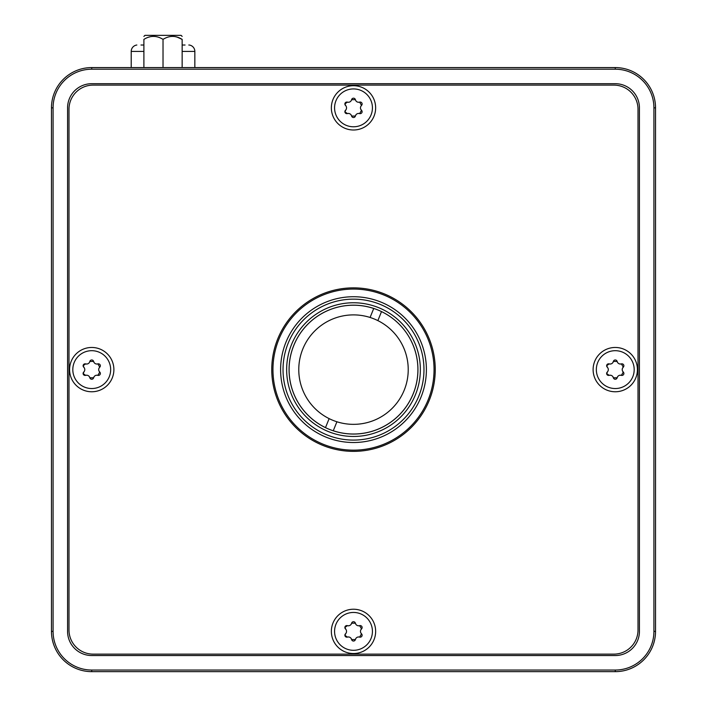 <?xml version="1.0" encoding="UTF-8"?>
<svg xmlns="http://www.w3.org/2000/svg" width="707" height="707" viewBox="0 0 707 707"><rect width="100%" height="100%" fill="white"/><g stroke="black" fill="none" stroke-linecap="round" stroke-linejoin="round"><path stroke-width="1.06" d="M143.892 45.018L140.993 45.018M185.057 45.018L182.15 45.018L185.057 45.018M194.84 67.58L194.84 51.408A6.443 6.443 0 0 0 189.202 45.018L188.796 45.018M175.716 36.755L176.723 37.003L175.716 36.755M182.15 67.58L182.15 39.38C182.15 35.412 182.15 35.412 182.15 39.38L177.165 37.135L182.15 39.38C175.778 35.412 169.397 35.412 163.025 39.38C156.645 35.412 150.273 35.412 143.892 39.38C143.892 35.412 143.892 35.412 143.892 39.38L143.892 67.58M148.885 37.135L149.327 37.003L148.885 37.135M181.089 35.35L182.15 36.419L181.089 35.35L144.962 35.35L143.892 36.419L144.962 35.35M163.025 67.58L163.025 39.38M91.733 67.58L615.267 67.58A40.272 40.272 0 0 1 655.53 107.853L655.53 631.378A40.272 40.272 0 0 1 615.267 671.65L91.733 671.65A40.272 40.272 0 0 1 51.47 631.378L51.47 107.853A40.272 40.272 0 0 1 91.733 67.58L91.733 69.198A38.664 38.664 0 0 0 53.078 107.853L53.078 631.378A38.664 38.664 0 0 0 91.733 670.042L615.267 670.042A38.664 38.664 0 0 0 653.922 631.378L653.922 107.853A38.664 38.664 0 0 0 615.267 69.198L91.733 69.198M67.572 107.853L67.572 631.378A24.162 24.162 0 0 0 91.733 655.539L615.267 655.539A24.162 24.162 0 0 0 639.428 631.378L639.428 107.853A24.162 24.162 0 0 0 615.267 83.691L91.733 83.691A24.162 24.162 0 0 0 67.572 107.853M638.014 109.267A24.162 24.162 0 0 0 613.853 85.105L93.147 85.105A24.162 24.162 0 0 0 68.986 109.267L68.986 629.972A24.162 24.162 0 0 0 93.147 654.134L613.853 654.134A24.162 24.162 0 0 0 638.014 629.972L638.014 109.267M375.647 107.853A22.147 22.147 0 0 0 353.5 85.706A22.147 22.147 0 0 0 331.353 107.853A22.147 22.147 0 0 0 353.5 130A22.147 22.147 0 0 0 375.647 107.853M637.414 369.62A22.147 22.147 0 0 0 615.267 347.464A22.147 22.147 0 0 0 593.111 369.62A22.147 22.147 0 0 0 615.267 391.766A22.147 22.147 0 0 0 637.414 369.62M113.889 369.62A22.147 22.147 0 0 0 91.733 347.464A22.147 22.147 0 0 0 69.586 369.62A22.147 22.147 0 0 0 91.733 391.766A22.147 22.147 0 0 0 113.889 369.62M375.647 631.378A22.147 22.147 0 0 0 353.5 609.231A22.147 22.147 0 0 0 331.353 631.378A22.147 22.147 0 0 0 353.5 653.524A22.147 22.147 0 0 0 375.647 631.378M271.753 369.62A81.747 81.747 0 0 0 353.5 451.366A81.747 81.747 0 0 0 435.247 369.62A81.747 81.747 0 0 0 353.5 287.864A81.747 81.747 0 0 0 271.753 369.62M634.188 369.62A18.93 18.93 0 0 1 615.267 388.541A18.93 18.93 0 0 1 596.337 369.62A18.93 18.93 0 0 1 615.267 350.69A18.93 18.93 0 0 1 634.188 369.62M110.663 369.62A18.93 18.93 0 0 1 91.733 388.541A18.93 18.93 0 0 1 72.812 369.62A18.93 18.93 0 0 1 91.733 350.69A18.93 18.93 0 0 1 110.663 369.62M372.43 631.378A18.93 18.93 0 0 1 353.5 650.307A18.93 18.93 0 0 1 334.57 631.378A18.93 18.93 0 0 1 353.5 612.448A18.93 18.93 0 0 1 372.43 631.378M372.43 107.853A18.93 18.93 0 0 1 353.5 126.783A18.93 18.93 0 0 1 334.57 107.853A18.93 18.93 0 0 1 353.5 88.923A18.93 18.93 0 0 1 372.43 107.853M358.334 113.447L359.642 113.571A1.935 1.935 0 0 0 361.524 110.319A3.385 3.385 0 0 1 361.524 105.396A1.935 1.935 0 0 0 359.642 102.135A3.385 3.385 0 0 1 355.382 99.678A1.935 1.935 0 0 0 351.618 99.678A3.385 3.385 0 0 1 347.358 102.135A1.935 1.935 0 0 0 345.476 105.396A3.385 3.385 0 0 1 345.476 110.319A1.935 1.935 0 0 0 347.358 113.571A3.385 3.385 0 0 1 351.618 116.036A1.935 1.935 0 0 0 355.382 116.036A3.385 3.385 0 0 1 359.642 113.571L361.524 110.319L360.756 109.24M346.244 109.24L344.875 111.724L347.358 113.571L348.675 113.447M348.666 102.259L347.358 102.135L344.875 103.991L346.244 106.465M358.325 102.259L359.642 102.135L361.524 105.396L360.756 106.465M351.07 100.88L351.618 99.678L355.382 99.678L355.93 100.871M358.334 636.972L359.642 637.095A1.935 1.935 0 0 0 361.524 633.843A3.385 3.385 0 0 1 361.524 628.921A1.935 1.935 0 0 0 359.642 625.66A3.385 3.385 0 0 1 355.382 623.203A1.935 1.935 0 0 0 351.618 623.203A3.385 3.385 0 0 1 347.358 625.66A1.935 1.935 0 0 0 345.476 628.921A3.385 3.385 0 0 1 345.476 633.843A1.935 1.935 0 0 0 347.358 637.095A3.385 3.385 0 0 1 351.618 639.561A1.935 1.935 0 0 0 355.382 639.561A3.385 3.385 0 0 1 359.642 637.095L361.524 633.843L360.756 632.765M346.244 632.765L344.875 635.248L347.358 637.095L348.675 636.972M348.666 625.783L347.358 625.66L344.875 627.516L346.244 629.99M358.325 625.783L359.642 625.66L361.524 628.921L360.756 629.99M351.07 624.405L351.618 623.203L355.382 623.203L355.93 624.396M355.93 638.359L355.382 639.561L351.618 639.561L351.07 638.359M96.567 375.214L97.875 375.337A1.935 1.935 0 0 0 99.758 372.076A3.385 3.385 0 0 1 99.758 367.154A1.935 1.935 0 0 0 97.875 363.902A3.385 3.385 0 0 1 93.616 361.436A1.935 1.935 0 0 0 89.86 361.436A3.385 3.385 0 0 1 85.591 363.902A1.935 1.935 0 0 0 83.718 367.154A3.385 3.385 0 0 1 83.718 372.076A1.935 1.935 0 0 0 85.591 375.337A3.385 3.385 0 0 1 89.86 377.794A1.935 1.935 0 0 0 93.616 377.794A3.385 3.385 0 0 1 97.875 375.337L99.758 372.076L98.998 370.998M84.478 370.998L83.108 373.482L85.591 375.337L86.908 375.214M86.908 364.025L85.591 363.902L83.108 365.749L84.478 368.232M96.567 364.025L97.875 363.902L99.758 367.154L98.998 368.232M89.303 362.638L89.86 361.436L93.616 361.436L94.164 362.638M94.172 376.592L93.616 377.794L89.86 377.794L89.312 376.601M620.092 375.214L621.409 375.337A1.935 1.935 0 0 0 623.282 372.076A3.385 3.385 0 0 1 623.282 367.154A1.935 1.935 0 0 0 621.409 363.902A3.385 3.385 0 0 1 617.14 361.436A1.935 1.935 0 0 0 613.384 361.436A3.385 3.385 0 0 1 609.125 363.902A1.935 1.935 0 0 0 607.242 367.154A3.385 3.385 0 0 1 607.242 372.076A1.935 1.935 0 0 0 609.125 375.337A3.385 3.385 0 0 1 613.384 377.794A1.935 1.935 0 0 0 617.14 377.794A3.385 3.385 0 0 1 621.409 375.337L623.282 372.076L622.522 370.998M608.002 370.998L606.633 373.482L609.125 375.337L610.433 375.214M610.433 364.025L609.125 363.902L606.633 365.749L608.002 368.232M620.092 364.025L621.409 363.902L623.282 367.154L622.522 368.232M612.828 362.638L613.384 361.436L617.14 361.436L617.688 362.638M617.697 376.592L617.14 377.794L613.384 377.794L612.836 376.601M355.93 114.834L355.382 116.036L351.618 116.036L351.07 114.834M434.045 369.62A80.545 80.545 0 0 0 353.5 289.075A80.545 80.545 0 0 0 272.955 369.62A80.545 80.545 0 0 0 353.5 450.156A80.545 80.545 0 0 0 434.045 369.62M426.392 369.62A72.892 72.892 0 0 1 353.5 442.511A72.892 72.892 0 0 1 280.608 369.62A72.892 72.892 0 0 1 353.5 296.728A72.892 72.892 0 0 1 426.392 369.62M283.03 369.62A70.47 70.47 0 0 0 353.5 440.09A70.47 70.47 0 0 0 423.97 369.62A70.47 70.47 0 0 0 353.5 299.141A70.47 70.47 0 0 0 283.03 369.62M420.347 369.62A66.847 66.847 0 0 1 353.5 436.466A66.847 66.847 0 0 1 286.653 369.62A66.847 66.847 0 0 1 353.5 302.764A66.847 66.847 0 0 1 420.347 369.62M289.066 369.62A64.434 64.434 0 0 0 353.5 434.054A64.434 64.434 0 0 0 417.934 369.62A64.434 64.434 0 0 0 353.5 305.185A64.434 64.434 0 0 0 289.066 369.62M370.088 317.47L373.729 308.473A64.399 64.399 0 0 0 293.803 345.449A64.399 64.399 0 0 0 325.503 427.611L329.135 418.624A54.722 54.722 0 0 1 302.773 349.081A54.722 54.722 0 0 1 377.865 320.616L381.515 311.593A64.399 64.399 0 0 1 413.197 393.781A64.399 64.399 0 0 1 333.271 430.757L336.912 421.77A54.722 54.722 0 0 1 329.135 418.624M336.912 421.77A54.722 54.722 0 0 0 404.227 390.149A54.722 54.722 0 0 0 377.865 320.616M131.21 67.58L131.21 51.408A6.443 6.443 0 0 1 136.849 45.018M615.267 67.58L615.267 69.198M53.078 107.853L51.47 107.853M655.53 107.853L653.922 107.853M655.53 631.378L653.922 631.378M615.267 671.65L615.267 670.042M91.733 670.042L91.733 671.65M53.078 631.378L51.47 631.378M182.15 51.408L194.84 51.408A6.443 6.443 0 0 0 189.202 45.018M131.21 51.408L143.892 51.408"/></g></svg>
